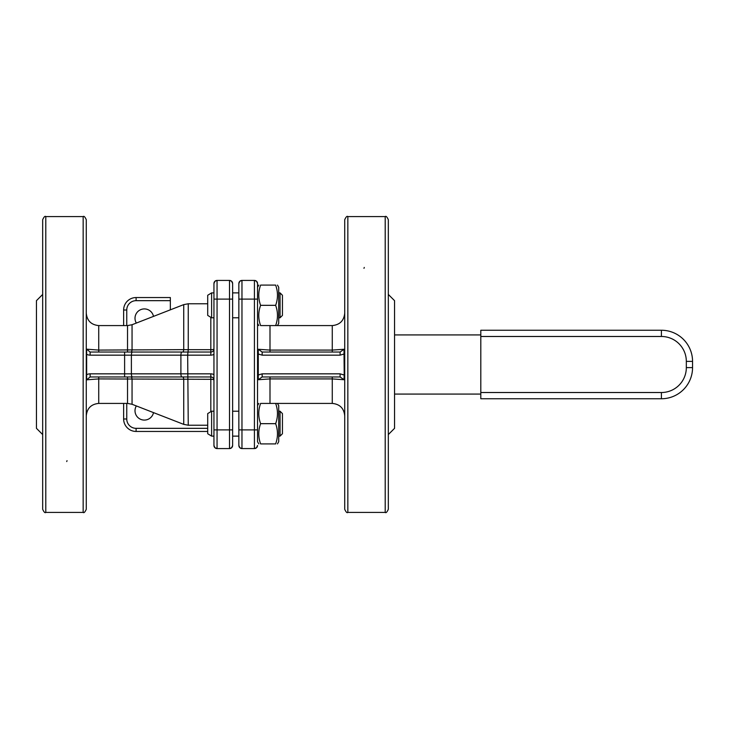 <?xml version="1.0" encoding="UTF-8"?>
<svg xmlns="http://www.w3.org/2000/svg" width="729" height="729" viewBox="0 0 729 729"><rect width="100%" height="100%" fill="white"/><g stroke="black" fill="none" stroke-linecap="round" stroke-linejoin="round"><path stroke-width="1.09" d="M480.803 394.079L394.553 394.079M394.553 334.921L480.803 334.921M277.457 403.419L278.715 405.606L278.715 441.728L277.457 443.906M275.644 443.906C278.077 443.906 278.077 443.906 275.644 443.906C278.077 443.906 278.077 443.906 275.644 443.906C278.077 437.154 278.077 430.411 275.644 423.667C278.077 416.915 278.077 410.172 275.644 403.419C278.077 403.419 278.077 403.419 275.644 403.419C278.077 403.419 278.077 403.419 275.644 403.419L260.599 403.419C258.166 410.172 258.166 416.915 260.599 423.667C258.166 430.411 258.166 437.154 260.599 443.906C258.166 443.906 258.166 443.906 260.599 443.906C258.166 443.906 258.166 443.906 260.599 443.906C258.166 443.906 258.166 443.906 260.599 443.906C258.166 443.906 258.166 443.906 260.599 443.906L275.644 443.906C278.077 443.906 278.077 443.906 275.644 443.906C278.077 443.906 278.077 443.906 275.644 443.906M260.599 403.419C258.166 403.419 258.166 403.419 260.599 403.419C258.166 403.419 258.166 403.419 260.599 403.419M258.795 443.906L257.537 441.728L257.537 405.606L258.795 403.419M275.644 423.667L260.599 423.667M230.656 448.362A3.116 3.116 0 0 1 229.517 448.572L231.64 447.743L232.624 445.465L232.624 283.535L232.624 292.876L232.624 283.535L231.64 281.266L229.517 280.428L217.06 280.428A3.116 3.116 0 0 0 213.943 283.535L213.943 445.465L214.927 447.734L217.06 448.572A3.116 3.116 0 0 1 213.943 445.465L213.943 436.124L211.61 436.124L211.61 411.211L213.943 411.211L213.943 429.891L217.06 429.891L217.06 299.109L213.943 299.109M278.715 287.272L277.457 285.094L278.715 287.272L278.715 323.394L277.457 325.581M275.644 325.581C278.077 325.581 278.077 325.581 275.644 325.581C278.077 325.581 278.077 325.581 275.644 325.581C278.077 318.828 278.077 312.085 275.644 305.333C278.077 298.589 278.077 291.846 275.644 285.094C278.077 285.094 278.077 285.094 275.644 285.094C278.077 285.094 278.077 285.094 275.644 285.094L260.599 285.094C258.166 291.846 258.166 298.589 260.599 305.333C258.166 312.085 258.166 318.828 260.599 325.581C258.166 325.581 258.166 325.581 260.599 325.581C258.166 325.581 258.166 325.581 260.599 325.581L332.269 325.581L332.269 350.084L269.994 350.084L258.285 349.273L262.158 352.043L269.994 352.043L269.994 325.581M260.599 285.094C258.166 285.094 258.166 285.094 260.599 285.094C258.166 285.094 258.166 285.094 260.599 285.094C258.166 285.094 258.166 285.094 260.599 285.094C258.166 285.094 258.166 285.094 260.599 285.094M257.537 405.606L257.537 283.535L256.553 281.266L254.421 280.428A3.116 3.116 0 0 1 257.537 283.535L257.537 287.272L258.795 285.094M275.644 305.333L260.599 305.333M275.644 285.094C278.077 285.094 278.077 285.094 275.644 285.094C278.077 285.094 278.077 285.094 275.644 285.094M278.715 411.211L280.054 411.211L280.054 436.124L278.715 436.124M211.61 411.211L207.71 413.598L207.71 433.728L211.61 436.124M280.054 436.124L282.442 433.728L282.442 413.598L280.054 411.211M278.715 292.876L280.054 292.876L280.054 317.789L278.715 317.789M211.61 292.876L207.71 295.272L207.71 315.402L211.61 317.789L211.61 292.876L213.943 292.876L213.943 283.535L214.927 281.266L217.06 280.428L217.06 299.109L229.517 299.109L229.517 448.572L217.06 448.572A3.116 3.116 0 0 1 213.943 445.465A3.116 3.116 0 0 0 217.06 448.572L217.06 429.891L232.624 429.891L232.624 445.465A3.116 3.116 0 0 1 232.259 446.932M213.943 305.333L213.943 317.789L211.61 317.789M280.054 317.789L282.442 315.402L282.442 295.272L280.054 292.876L282.442 295.272M480.803 392.521L480.803 398.754L661.413 398.754A31.137 31.137 90 0 0 692.55 367.616L692.55 361.384A31.137 31.137 90 0 0 661.413 330.246L480.803 330.246L480.803 392.521L661.413 392.521L661.413 398.754M258.039 353.948L262.158 355.16L262.158 352.043L340.106 352.043L340.106 355.16L344.225 353.948M344.225 375.052L340.106 373.84L262.158 373.84L262.158 376.957L258.285 379.727L258.285 349.273M340.106 373.84L340.106 376.957L343.979 379.727L344.225 375.043L343.979 349.273L340.106 352.043M262.158 373.84L258.039 375.052M262.158 376.957L340.106 376.957M343.979 349.273L332.269 350.084L332.269 352.043M258.285 379.727L269.994 378.916L269.994 376.957L332.269 376.957L332.269 378.916L343.979 379.727M241.964 280.428L239.841 281.257L238.857 283.535L238.857 292.101L238.857 283.535A3.116 3.116 0 0 1 241.964 280.428L254.421 280.428A3.116 3.116 0 0 1 257.537 283.535A3.116 3.116 0 0 0 254.421 280.428L254.421 448.572A3.116 3.116 0 0 0 257.537 445.465L256.553 447.734L254.421 448.572A3.116 3.116 0 0 0 257.537 445.465A3.116 3.116 0 0 1 254.421 448.572L241.964 448.572L241.964 280.428A3.116 3.116 0 0 0 238.857 283.535L238.857 445.465L238.857 436.899L238.857 445.465L239.841 447.734L241.964 448.572A3.116 3.116 0 0 1 238.857 445.465M238.857 429.891L257.537 429.891L257.537 299.109L238.857 299.109L238.857 283.535M364.272 267.434L363.971 268.336M388.32 434.566L394.553 428.333L394.553 300.667L388.32 294.434M385.204 512.414C385.978 513.198 387.017 512.159 388.32 509.298L388.32 219.702C387.017 216.841 385.978 215.802 385.204 216.586L385.204 512.414L347.842 512.414L347.842 216.586C347.068 215.802 346.029 216.841 344.726 219.702L344.726 509.298C346.029 512.159 347.068 513.198 347.842 512.414M66.731 461.566L67.032 460.664M86.623 379.681A52.543 1.03 -90 0 0 86.642 376.957L86.669 354.23A7.645 6.989 132.9 0 0 90.114 355.16L90.114 352.043L210.827 352.043A3.116 3.116 0 0 0 213.943 348.927L213.943 374.679A6.224 6.224 0 0 0 210.827 373.84L90.114 373.84A7.645 6.989 47.1 0 0 86.669 374.77L86.642 379.827L98.725 378.916L210.827 379.308A3.116 0.756 180 0 1 213.943 380.073L213.943 411.211M42.674 294.434L36.45 300.667L36.45 428.333L42.674 434.566M98.725 352.043L98.725 325.581L127.529 325.581L132.049 324.733L132.049 349.993A3.116 1.203 90 0 1 130.919 352.043L182.614 352.043A3.116 1.157 90 0 0 183.735 349.647L98.725 350.084L86.642 349.173L86.669 354.23M86.669 374.77L86.642 352.043A52.543 1.03 -90 0 0 86.623 349.319M90.114 373.84L90.114 376.957L210.827 376.957A3.116 3.116 0 0 1 213.943 380.073L213.943 374.679M86.642 379.827L90.114 376.957M90.114 352.043L86.642 349.173M90.114 355.16L187.672 355.16L188.255 349.692L183.735 349.647L183.735 304.622L188.255 303.774L188.255 349.692L210.827 349.692L210.827 355.16A6.224 6.224 0 0 0 213.943 354.321M210.827 411.685L210.827 373.84M182.614 376.957A3.116 1.157 -90 0 1 183.735 379.353L183.735 424.378L132.049 404.267L132.049 379.007A3.116 1.203 -90 0 0 130.919 376.957L182.614 376.957M207.71 425.226L188.255 425.226L187.672 355.16L210.827 355.16M213.943 348.927A3.116 0.756 0 0 1 210.827 349.692L210.827 317.315M170.349 309.834L170.349 297.55L136.095 297.55A12.457 12.457 0 0 0 123.638 310.007L123.638 325.581M153.5 412.614A9.34 9.34 0 0 1 140.961 419.448A9.34 9.34 0 0 1 136.332 405.944M136.332 323.056A9.34 9.34 0 0 1 140.961 309.552A9.34 9.34 0 0 1 153.5 316.386M123.638 403.419L123.638 418.993A12.457 12.457 0 0 0 136.095 431.45L207.71 431.45M45.79 216.586C45.034 215.793 43.995 216.832 42.674 219.702L42.674 509.298C43.995 512.168 45.034 513.207 45.79 512.414L45.79 216.586L83.161 216.586L83.161 512.414C83.926 513.198 84.965 512.159 86.268 509.298L86.268 219.702C84.965 216.841 83.926 215.802 83.161 216.586M232.624 436.124L232.624 445.465A3.116 3.116 0 0 1 229.517 448.572A3.116 3.116 0 0 0 232.624 445.465L232.624 436.124L238.857 436.124M232.624 283.535A3.116 3.116 0 0 0 229.517 280.428L229.517 299.109L232.624 299.109M692.55 367.616L686.326 367.616A24.914 24.914 -90 0 1 661.413 392.521M692.55 361.384L686.326 361.384L686.326 367.616M661.413 330.246L661.413 336.479A24.914 24.914 -90 0 1 686.326 361.384M480.803 336.479L661.413 336.479M170.349 300.667L136.095 300.667L170.349 300.667M262.158 355.16L340.106 355.16M269.994 403.419L269.994 378.916L332.269 378.916L332.269 403.419C339.832 404.158 343.988 408.313 344.726 415.876M127.529 325.581L127.529 352.043M86.268 415.876C87.015 408.313 91.161 404.158 98.725 403.419L98.725 376.957M127.529 376.957L127.529 403.419L132.049 404.267M182.031 352.043A3.116 1.13 90 0 0 180.901 355.16L180.901 373.84A3.116 1.13 90 0 0 182.031 376.957M132.514 352.043A3.116 1.13 90 0 0 131.384 355.16L131.384 373.84A3.116 1.13 90 0 0 132.514 376.957M124.613 352.043L124.613 376.957M207.71 428.333L136.095 428.333A9.34 9.34 0 0 1 126.755 418.993L126.755 403.419M126.755 325.581L126.755 310.007A9.34 9.34 0 0 1 136.095 300.667L136.095 297.55M123.638 418.993L126.755 418.993M123.638 310.007L126.755 310.007M136.095 431.45L136.095 428.333M232.624 411.211L238.857 411.211M257.537 323.394L258.795 325.581M232.624 317.789L238.857 317.789M232.624 292.876L238.857 292.876M332.269 325.581C339.832 324.842 343.988 320.687 344.726 313.124M332.269 403.419L275.644 403.419M385.204 216.586L347.842 216.586M45.79 512.414L83.161 512.414M188.255 425.226L183.735 424.378M98.725 325.581C91.161 324.842 87.015 320.687 86.268 313.124M98.725 403.419L127.529 403.419M132.049 324.733L183.735 304.622M207.71 303.774L188.255 303.774"/></g></svg>
